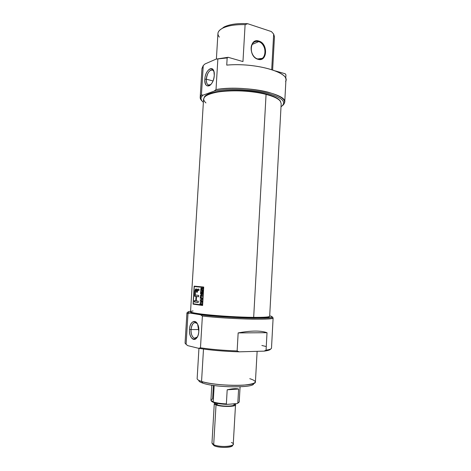 <?xml version="1.0" encoding="UTF-8"?>
<svg xmlns="http://www.w3.org/2000/svg" width="471" height="471" viewBox="0 0 471 471"><rect width="100%" height="100%" fill="white"/><g stroke="black" fill="none" stroke-linecap="round" stroke-linejoin="round"><path stroke-width="0.71" d="M198.821 329.547L191.026 329.576C192.056 323.183 194.176 321.257 197.39 323.807L195.759 322.6C193.169 322.394 191.591 324.719 191.026 329.576C190.961 334.239 192.109 337.124 194.476 338.231L197.331 336.989C194.576 340.804 190.49 335.864 191.026 329.576L189.525 329.464C188.93 336.418 193.31 342.087 196.484 338.207C197.808 336.624 198.585 334.345 198.809 331.36L197.626 324.272C195.118 318.555 189.795 322.117 189.525 329.464C189.943 318.055 199.68 319.697 198.809 331.36C198.267 343.106 188.547 340.774 189.525 329.464M188.035 312.361C186.569 312.703 186.557 313.127 187.988 313.639L189.719 313.015C187.005 312.249 187.287 311.678 190.567 311.29C188.518 311.531 187.635 311.849 187.917 312.255L189.719 313.015L200.658 314.805L202.389 316.029C216.107 317.584 237.284 318.902 252.615 319.15C268.476 319.303 275.064 318.696 272.391 317.324L273.045 318.06C273.204 320.233 227.964 319.05 202.389 316.029L200.475 347.81L198.638 348.31L187.723 345.632L186.104 344.313L187.988 313.639L189.719 313.015L200.658 314.805L202.389 316.029L200.475 347.81C211.208 349.4 223.425 350.442 237.131 350.936L238.155 332.915C251.155 330.53 260.775 330.459 267.016 332.709L266.068 350.165C269.63 349.623 271.437 348.946 271.496 348.128C271.449 348.94 269.642 349.623 266.068 350.165L264.072 351.136L239.144 351.831C223.678 351.354 210.172 350.183 198.638 348.31L187.723 345.632L185.898 344.189L187.723 345.632L186.104 344.313L187.988 313.639L186.922 312.932L185.062 343.147L186.104 344.313M270.542 349.064C270.313 349.918 268.152 350.607 264.072 351.136C268.152 350.607 270.313 349.918 270.542 349.064M198.945 348.363L197.137 378.766C197.314 379.644 198.786 380.539 201.553 381.445C214.923 386.244 255.794 386.644 255.406 382.128L257.131 351.331M253.533 383.794C253.798 388.092 215.559 387.739 202.983 383.188C200.375 382.322 198.986 381.475 198.803 380.639M239.144 351.831L237.131 350.936L238.155 332.915C251.155 330.53 260.775 330.459 267.016 332.709L238.155 332.915L267.016 332.709L266.068 350.165L264.072 351.136L239.144 351.831C223.678 351.354 210.172 350.183 198.638 348.31L200.475 347.81C211.208 349.4 223.425 350.442 237.131 350.936L239.144 351.831M200.658 314.805C224.761 317.86 272.409 319.297 272.203 317.113C272.544 316.742 271.708 316.324 269.689 315.853C275.688 317.448 270.478 318.213 254.046 318.16C238.032 317.966 214.47 316.483 200.658 314.805M252.003 44.527L258.661 41.636C265.085 43.303 267.557 55.378 262.123 58.392L257.684 58.946C251.331 57.468 248.629 45.416 253.975 42.249C255.382 41.324 256.948 41.118 258.661 41.636C267.663 44.068 266.668 62.001 257.684 58.946L257.925 59.275C248.311 56.897 249.418 37.586 258.95 41.089C268.405 43.65 267.363 62.478 257.925 59.275C248.311 56.897 249.418 37.586 258.95 41.089C268.405 43.65 267.363 62.478 257.925 59.275M201.965 100.924L200.193 97.391L201.435 94.889L203.242 65.569L201.435 94.889L203.083 95.136C200.234 97.432 200.328 99.823 203.366 102.313C200.328 99.823 200.234 97.432 203.083 95.136L214.158 91.103L203.083 95.136L201.435 94.889C199.627 96.843 199.798 98.851 201.965 100.924M201.547 75.519L201.965 68.737L203.242 65.569L204.997 63.962L216.089 59.116L204.997 63.962L203.242 65.569L201.971 68.483L200.193 97.391M216.018 89.549C242.4 84.727 287.457 93.588 284.731 102.266L282.565 105.586C287.799 100.918 282.783 96.402 267.516 92.028C252.603 88.242 230.401 87.182 216.018 89.549L217.843 59.216L216.018 89.549L214.158 91.103C227.958 88.342 251.061 89.166 266.551 93.017C282.412 97.515 287.233 102.113 281.01 106.805C287.233 102.113 282.412 97.515 266.551 93.017C251.061 89.166 227.958 88.342 214.158 91.103L216.018 89.549M285.732 78.692L285.938 74.83L285.732 78.692M285.579 81.571C291.331 72.946 256.13 62.337 226.739 65.116L227.163 57.933L226.739 65.116C254.134 62.543 287.946 71.704 285.921 80.135L284.731 102.266M227.163 57.933L216.089 59.116L228.111 57.291L216.089 59.116L227.163 57.933L228.111 57.291L242.965 61.577L228.111 57.291L227.163 57.933M285.196 73.759L275.435 70.944L285.196 73.759L285.938 74.83L285.196 73.759M272.632 69.92L274.463 36.767L273.669 34.059L271.708 69.614L273.669 34.059L271.414 31.581L247.693 23.715L271.414 31.581L273.669 34.059M224.273 26.894C229.972 24.221 237.778 23.161 247.693 23.715C237.778 23.161 229.972 24.221 224.273 26.894L222.718 28.148C228.117 25.575 235.582 24.41 245.103 24.645L242.965 61.577L245.103 24.645C235.582 24.41 228.117 25.575 222.718 28.148L222.194 28.419C219.48 29.932 218.055 31.622 217.932 33.506L216.389 59.04M245.103 24.645L247.693 23.715L245.103 24.645M204.856 79.205C204.867 84.721 206.451 86.858 209.607 85.61C212.209 83.65 213.763 80.258 214.27 75.425L213.928 71.504C212.268 64.645 205.115 70.909 204.856 79.205C205.238 68.46 215.112 64.191 214.27 75.425C213.763 86.54 203.902 90.185 204.856 79.205L206.327 79.205C206.21 82.189 206.834 84.126 208.2 85.01L210.79 84.627C207.864 86.069 206.38 84.262 206.327 79.205C207.346 72.734 209.483 69.708 212.745 70.126L213.928 71.504C211.985 66.97 206.551 72.599 206.327 79.205L213.022 80.941M190.914 312.073C186.575 313.81 227.776 317.772 253.451 317.89C264.596 317.949 269.865 317.513 269.253 316.583L269.318 316.677C269.471 317.542 264.184 317.949 253.451 317.89C228.276 317.772 187.641 313.933 190.843 312.155M190.543 311.69C188.429 313.492 228.8 317.23 253.675 317.36C264.084 317.425 269.412 317.06 269.671 316.253L281.187 103.543L280.274 101.118C278.22 98.61 273.486 96.372 266.068 94.394C245.179 88.619 209.825 90.214 204.744 96.761L203.566 99.069L190.543 311.69M203.719 287.051L194.176 286.138L193.075 304.136L202.612 305.479L203.719 287.051L202.612 305.479L193.075 304.136L194.176 286.138L203.719 287.051M204.326 97.226L205.068 96.284C210.125 89.773 245.185 88.177 265.903 93.917C273.262 95.884 277.961 98.109 280.004 100.606L280.645 101.642C279.285 98.78 274.375 96.208 265.903 93.917C243.931 87.806 206.869 90.102 204.326 97.226M197.431 289.265L199.015 289.494M193.546 304.148L193.075 304.136L193.569 303.824L193.546 304.148L202.612 305.432L193.546 304.148M194.623 286.574L194.641 286.197L194.623 286.574M194.753 286.58L203.696 287.445L194.282 286.556L193.234 303.76L202.342 305.031L203.401 287.44L194.282 286.556L193.234 303.76L202.342 305.031L203.401 287.44L203.696 287.451L194.753 286.58M202.636 305.037L202.342 305.031L202.636 305.037M202.336 292.75L202.442 290.966L202.554 293.162L200.569 292.974L200.699 290.842L200.811 292.609L201.417 292.668L201.747 291.054L201.653 292.691L202.336 292.75L202.689 290.984L202.554 293.162L200.569 292.974L200.699 290.842L200.811 292.609L201.417 292.668L201.747 291.054L201.653 292.691L202.336 292.75M201.093 298.066L201.176 296.706L201.323 298.09L202.253 298.184L202.23 298.573L200.24 298.367L200.358 296.43L200.487 298.002L201.093 298.066L201.405 296.73L201.323 298.09L200.487 298.002L200.358 296.43L200.24 298.367L202.23 298.573L202.253 298.184L201.093 298.066M201.052 302.211L200.958 303.73L201.912 303.836L201.888 304.225L199.904 304.001L199.928 303.612L200.728 303.707L200.817 302.188L200.016 302.094L200.04 301.705L202.03 301.929L202.006 302.317L201.052 302.211L200.958 303.73L201.912 303.836L201.888 304.225L199.904 304.001L199.928 303.612L200.728 303.707L200.817 302.188L200.016 302.094L200.04 301.705L202.03 301.929L202.006 302.317L201.052 302.211M198.656 295.405L195.188 294.976L195.365 292.067C195.371 290.636 195.665 290.03 196.254 290.242L196.607 292.238L197.249 292.308L197.325 291.396L198.061 290.448L198.95 290.536L199.033 289.182L198.144 289.094L197.061 289.983L196.401 288.941C195.335 288.788 194.794 290.018 194.788 292.632L194.57 296.241L196.013 296.447L195.748 300.834L194.305 300.61L194.223 301.952L198.226 302.529L198.309 301.175L196.26 300.904L196.525 296.512L198.574 296.759L198.656 295.405L198.574 296.759L196.525 296.512L196.26 300.904L198.309 301.175L198.226 302.529L194.223 301.952L194.305 300.61L195.748 300.834L196.013 296.447L194.57 296.241L194.788 292.632C195.041 288.947 195.795 288.064 197.061 289.983L197.755 289.129L199.033 289.182L198.95 290.536L197.555 290.578L197.249 292.308L196.607 292.238L196.501 290.419L195.648 290.336L195.188 294.976L198.656 295.405M202.071 301.204L202.047 301.617L200.122 300.315L200.151 299.874L202.206 299.003L201.547 299.65L201.476 300.839L202.047 301.617L200.122 300.315L200.151 299.874L202.206 299.003L201.547 299.65L201.476 300.839L202.071 301.204M200.528 293.598L202.518 293.786L200.834 295.541L202.406 295.694L202.383 296.082L200.393 295.882L200.416 295.47L202.041 294.134L200.505 293.981L200.528 293.598L202.518 293.786L200.834 295.541L202.406 295.694L202.383 296.082L200.393 295.882L202.041 294.134L200.505 293.981L200.528 293.598M201.376 288.37L201.823 288.387L201.376 288.37L201.953 289.129L201.606 289.953L202.742 290.054L202.718 290.442L200.734 290.26L202.724 290.419L201.199 290.277L201.223 289.918L200.734 290.26L200.811 288.97L201.164 288.034L202.183 288.858L202.877 287.875L201.865 289.524L201.841 289.971L202.742 290.054L202.718 290.442L200.734 290.26L201.4 287.981L201.894 288.847L202.877 287.875L202.848 288.323L201.841 289.971L201.376 288.37L200.976 289.895L201.606 289.953L200.976 289.895L201.117 288.558L201.617 288.064M197.643 289.559L198.008 289.218M195.259 292.65L194.788 292.632L195.259 292.65L195.035 296.259L196.478 296.459L196.213 300.845L196.478 296.459L195.035 296.259L195.259 292.65C195.23 290.719 195.583 289.477 196.307 288.911L195.577 289.895M194.688 301.964L194.764 300.686L194.688 301.964L194.223 301.952L198.226 302.482L194.688 301.964M198.579 296.718L196.525 296.512L198.579 296.718M197.049 290.625L197.072 292.25L196.719 290.254L196.254 290.242M198.956 290.507L198.061 290.448L198.956 290.507M197.072 292.25L196.607 292.238L197.072 292.25M197.526 290.001L197.061 289.983L197.526 290.001M195.035 296.259L194.57 296.241L195.035 296.259M196.478 296.459L196.013 296.447L196.478 296.459M196.213 300.845L195.748 300.834L196.213 300.845M200.369 304.013L201.894 304.184L199.904 304.001L200.393 303.665L200.369 304.013M201.288 302.199L200.487 302.105L201.288 302.199M200.487 302.105L200.016 302.094L200.505 301.758L200.487 302.105M200.593 300.327L202.065 301.328L200.593 300.327M200.622 299.886L202.189 299.215L200.622 299.886M200.334 300.115L201.247 300.698L201.305 299.739L200.334 300.115L201.305 299.739L201.247 300.698L200.334 300.115M200.734 298.031L200.711 298.384L200.734 298.031M200.976 293.998L202.495 294.145L200.976 293.998L200.999 293.639L200.976 293.998M200.887 295.488L200.416 295.47L202.495 294.163L200.887 295.488M200.864 295.9L202.383 296.053L200.864 295.9L200.881 295.547L200.864 295.9M201.035 292.991L202.559 293.139L200.569 292.974L201.058 292.632L201.035 292.991M202.754 288.358L202.283 288.34L202.754 288.358M212.539 444.012L214.152 445.731L213.693 444.701L216.024 404.919C222.689 407.562 240.652 406.385 234.423 403.777L235.518 404.825C235.947 406.897 221.14 406.985 216.024 404.919L214.281 403.6L211.974 443.017L213.693 444.701C218.585 447.203 232.827 447.008 233.233 444.471L232.556 445.501C232.162 447.909 218.762 448.092 214.152 445.731L212.197 443.658M234.246 403.788L234.193 404.742C234.558 406.55 221.629 406.632 217.143 404.825L215.612 403.671L215.647 403.07M214.281 403.6L214.97 402.893C213.793 403.517 214.146 404.189 216.024 404.919M238.968 402.328L237.249 403.535L226.898 404.406C217.72 403.918 212.492 402.74 211.214 400.868L211.143 400.733M211.815 385.172L210.937 400.321L213.216 401.898C216.407 402.982 220.793 403.647 226.374 403.9L227.187 389.805C232.468 388.593 236.277 388.334 238.609 389.028L237.82 402.952L239.215 401.946L240.086 386.797M237.82 402.952L237.249 403.535L226.898 404.406L226.374 403.9L227.187 389.805L238.609 389.028L227.187 389.805C232.468 388.593 236.277 388.334 238.609 389.028L237.82 402.952L237.249 403.535L238.897 402.393M233.233 444.471L235.518 404.825M198.797 380.338C198.656 381.263 200.051 382.211 202.983 383.188L201.553 381.445L203.496 349.052M266.262 346.544L261.87 345.478M253.575 383.488C255.612 388.016 216.042 387.91 202.983 383.188M201.553 381.445C209.872 384.212 230.154 386.043 243.289 385.16C256.642 383.836 258.809 381.675 249.795 378.672M257.684 58.946C248.529 56.685 249.589 38.31 258.661 41.636L258.95 41.089M222.718 28.148C217.785 30.815 216.672 33.8 219.374 37.109M253.451 317.89L253.675 317.36C239.768 317.236 219.003 316.017 205.474 314.546C191.668 312.927 187.535 311.731 193.075 310.954M205.939 102.919C200.622 98.139 204.85 94.453 218.615 91.857C232.079 89.767 252.556 90.856 266.068 94.394L265.903 93.917M253.675 317.36L266.068 94.394M198.167 289.159L197.838 289.329M196.395 290.213L196.972 290.448M197.108 291.337L196.643 291.319L197.108 291.337M233.322 403.865C238.485 406.137 222.895 407.103 217.143 404.825L217.225 403.406M213.398 385.413L212.598 398.99C210.201 399.826 210.407 400.797 213.216 401.898L214.175 385.525M213.216 401.898C216.407 402.982 220.793 403.647 226.374 403.9L226.898 404.406C217.555 403.9 212.321 402.699 211.208 400.803M232.597 445.16C233.439 447.791 219.092 448.262 214.152 445.731M213.693 444.701C220.958 448.286 239.727 445.825 231.396 442.487M273.121 317.901L271.496 348.128M186.981 313.097L187.917 312.255M273.045 318.06L272.203 317.113M195.683 338.219L194.476 338.231M197.137 337.224L196.484 338.207M262.123 58.392L260.316 59.105M223.784 27.153L222.194 28.419M209.136 85.251L208.2 85.01M210.508 84.815L209.607 85.61M205.068 96.284L204.744 96.761M280.004 100.606L280.274 101.118M201.829 288.393L201.417 288.376"/></g></svg>
